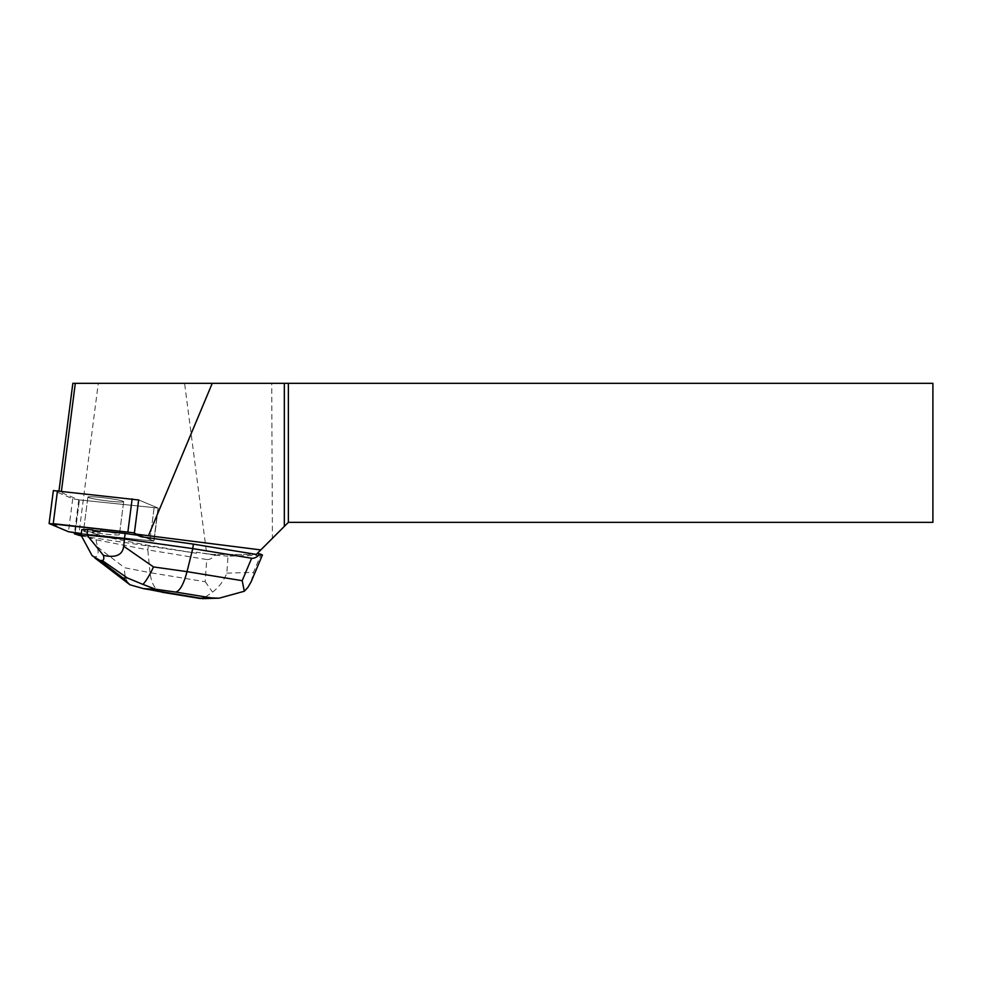 <?xml version="1.0" encoding="UTF-8"?>
<svg xmlns="http://www.w3.org/2000/svg" width="982" height="982" viewBox="0 0 982 982"><rect width="100%" height="100%" fill="white"/><g stroke="black" fill="none" stroke-linecap="round" stroke-linejoin="round"><path stroke-width="0.74" stroke-dasharray="4.91 3.68" d="M90.381 496.72A18.032 1.326 -172.7 0 0 87.889 497.076A18.032 1.326 -172.7 0 0 105.614 500.685A18.032 1.326 -172.7 0 0 123.671 501.679A18.032 1.326 -172.7 0 0 110.573 498.696A18.032 1.326 -172.7 0 0 90.381 496.72M134.608 532.956L153.941 541.057L81.322 533.521L153.978 541.119L134.608 532.956L138.855 499.998L158.041 508.05L78.769 499.85L58.908 491.528L138.646 499.948L158.041 508.038L79.407 499.899L72.705 498.746L53.347 490.583M86.146 529.679A18.032 1.326 -172.7 0 0 83.654 530.022A18.032 1.326 -172.7 0 0 101.367 533.643A18.032 1.326 -172.7 0 0 119.423 534.625A18.032 1.326 -172.7 0 0 106.338 531.655A18.032 1.326 -172.7 0 0 86.146 529.679M256.302 554.425L257.21 553.517L256.253 554.474L212.517 554.474L256.253 554.474L272.407 538.308L271.732 383.324L98.286 383.324L78.683 535.62M212.517 554.474L206.686 553.713L184.591 383.324M81.531 536.037L196.474 553.247L148.405 545.378L107.517 537.424L107.652 536.393L153.978 541.119L141.248 535.73L141.113 536.761M81.187 534.564L107.517 537.424M288.377 522.35L288.377 383.324L932.9 383.324L932.9 522.35L288.377 522.35L272.407 538.308M91.007 498.255A18.044 1.326 7.3 0 1 87.877 497.088A18.044 1.326 7.3 0 1 105.946 498.083A18.044 1.326 7.3 0 1 123.683 501.692A18.044 1.326 7.3 0 1 110.991 501.336A18.044 1.326 7.3 0 1 91.007 498.255M93.032 530.059A18.044 1.326 -172.7 0 0 83.642 530.022A18.044 1.326 -172.7 0 0 83.936 530.317L83.801 531.348A18.044 1.326 -172.7 0 0 86.637 532.232L86.772 531.188A18.044 1.326 -172.7 0 0 106.743 534.269A18.044 1.326 -172.7 0 0 119.436 534.625A18.044 1.326 -172.7 0 0 100.152 530.82M86.637 532.232L83.801 531.348M196.474 553.247L196.609 552.215L206.686 553.713M72.84 383.324L98.286 383.324M78.769 499.85L74.534 532.784M58.994 490.89L58.908 491.528M288.377 383.324L271.732 383.324M137.308 535.178L141.248 535.73M107.652 536.393L96.702 534.257L95.991 539.793L147.816 549.871L148.405 545.378M162.03 592.232C155.414 590.452 151.424 583.946 150.037 572.678L205.213 581.725L206.686 559.507C209.24 559.887 212.038 558.463 215.083 555.235L196.609 552.215M206.686 559.507L147.816 549.871L150.037 572.678L124.604 567.743C124.272 575.685 126.04 581.369 129.943 584.781M96.702 534.257L86.772 531.188M251.183 581.688L253.466 572.383L260.672 555.26L262.415 554.953M260.672 555.26L227.984 556.168L226.854 573.132C223.761 580.804 218.998 587.138 212.566 592.134L202.918 598.639M215.083 555.235L227.984 556.168M92.112 555.677C97.365 558.598 99.157 555.702 97.464 546.986L95.991 539.793L81.101 535.19M83.936 530.317L81.813 529.654M205.213 581.725L212.566 592.134M153.806 540.984L158.041 508.038L153.806 540.984M72.705 498.746L68.47 531.704M49.272 523.664L53.519 490.718M154.088 508.025L149.841 540.984L154.076 508.05M75.172 532.858L79.407 499.899L75.172 532.858M138.855 500.022L134.473 533.987M226.854 573.132L253.466 572.383M97.464 546.986L124.604 567.743M158.225 508.16L153.978 541.119L158.212 508.185M87.889 497.076L83.654 530.022L87.877 497.088M123.671 501.679L119.423 534.625L123.683 501.692"/><path stroke-width="1.47" d="M49.1 523.541L68.47 531.704L75.172 532.858L81.322 533.521L68.458 531.704L57.84 527.248L52.93 523.639L134.411 532.882L49.1 523.541L53.347 490.583L138.855 499.998M81.531 536.037L74.399 533.827L81.187 534.564M138.646 499.948L134.276 533.913L141.113 536.761L193.344 544.114L256.302 554.425L288.377 522.35L932.9 522.35L932.9 383.324L72.84 383.324L58.994 490.89M134.276 533.913L260.807 549.92M125.144 533.459L100.152 530.82L100.017 531.851A18.044 1.326 -172.7 0 0 92.897 531.102L93.032 530.059L87.693 529.494L86.981 535.03L124.432 538.995L125.144 533.459L137.308 535.178M92.897 531.102L100.017 531.851M74.534 532.784L74.399 533.827M288.377 383.324L288.377 522.35M284.326 526.401L284.326 383.324M212.247 383.324L148.54 535.472M61.424 491.147L75.307 383.324M257.21 553.517L260.021 553.971C256.977 557.199 254.191 558.623 251.625 558.255L192.767 548.607L193.344 544.114M142.979 584.413L127.279 577.932L123.069 578.054L129.943 584.781L143.581 588.648L155.635 589.249L142.979 584.413C146.257 580.804 149.767 574.973 153.499 566.933L187.022 571.647C183.695 584.155 179.927 590.968 175.692 592.072L211.191 597.878L219.06 598.198L244.309 591.25L242.198 580.681L187.022 571.647L192.767 548.607L124.432 538.995L123.707 546.25C122.566 555.051 115.802 558.083 103.429 555.358L86.981 535.03M244.309 591.25L247.857 587.469L251.183 581.688L262.415 554.953L260.021 553.971M87.693 529.494L81.813 529.654L81.113 535.276L92.112 555.677L100.139 560.526L102.116 560.464C103.773 560.403 104.215 558.697 103.429 555.358M86.956 535.104L81.113 535.276M202.918 598.639L143.568 588.648M94.738 557.862L129.943 584.781M57.472 490.718L53.237 523.676M127.906 531.802L132.153 498.844M75.172 532.858L75.037 533.889M163.699 592.404L148.491 589.446M211.191 597.878L199.199 598.222M155.635 589.249L175.692 592.072M251.625 558.255L242.198 580.681M153.499 566.933L123.707 546.25M123.069 578.054L100.139 560.526M102.116 560.464L127.279 577.932M219.06 598.185L202.194 598.652M200.524 598.541L162.3 592.281"/></g></svg>
